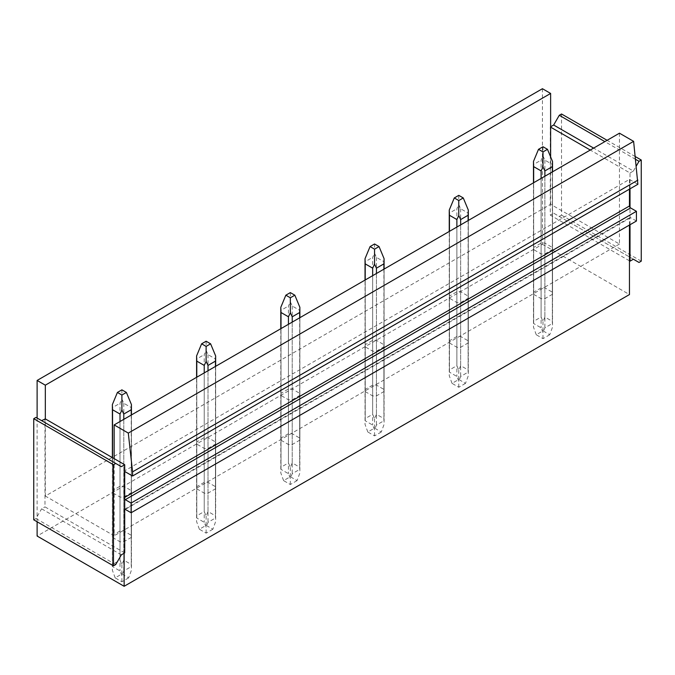 <?xml version="1.0" encoding="UTF-8"?>
<svg xmlns="http://www.w3.org/2000/svg" width="675" height="675" viewBox="0 0 675 675"><rect width="100%" height="100%" fill="white"/><g stroke="black" fill="none" stroke-linecap="round" stroke-linejoin="round"><path stroke-width="0.51" stroke-dasharray="3.38 2.53" d="M112.134 457.473L45.318 496.049L45.318 418.897M619.464 133.186L619.464 244.046L550.631 204.306L112.371 457.329M550.631 204.306L550.631 156.887M114.151 458.637L114.151 535.79L45.318 496.049M619.464 244.046L114.151 535.79M629.463 189.135L629.463 179.407L124.141 471.15L124.706 471.471M629.463 179.407L637.883 184.275M124.706 499.179A1.586 0.92 60 0 1 124.141 497.728L124.141 471.15M629.463 225.053L629.463 218.312A1.586 0.92 60 0 1 629.792 217.578A1.586 0.92 60 0 1 630.02 217.51A1.586 0.92 60 0 1 630.585 217.662L636.424 221.029M124.141 553.23L124.141 510.047A1.586 0.92 60 0 1 124.47 509.321A1.586 0.92 60 0 1 124.706 509.254M37.117 418.053L37.117 521.783M542.43 88.712L542.43 244.308L37.117 536.043M542.43 244.308L629.463 294.553M629.463 260.837L550.294 215.131L550.294 126.959M630.02 224.724L630.02 207.436M630.02 188.806L630.02 172.994L590.271 150.036M124.706 552.901L44.98 506.874L44.98 418.702M449.44 298.232L449.44 342.968A9.526 5.501 180 0 1 449.246 341.879A9.526 5.501 180 0 1 449.44 340.782L449.44 296.055A9.526 5.501 0 0 0 449.246 297.143A9.526 5.501 0 0 0 449.44 298.232L456.882 302.535A9.526 5.501 0 0 0 460.662 302.535L468.112 298.232A9.526 5.501 0 0 0 468.307 297.143A9.526 5.501 0 0 0 468.112 296.055L460.662 291.752A9.526 5.501 0 0 0 456.882 291.752L449.44 296.055M449.44 342.968L456.882 347.271L456.882 302.535M456.882 291.752L456.882 336.488A9.526 5.501 180 0 1 460.662 336.488L468.112 340.782A9.526 5.501 180 0 1 468.307 341.879A9.526 5.501 180 0 1 468.112 342.968L460.662 347.271A9.526 5.501 180 0 1 456.882 347.271M456.882 336.488L449.44 340.782M533.655 249.615L533.655 294.342A9.526 5.501 180 0 1 533.469 293.254A9.526 5.501 180 0 1 533.655 292.165L533.655 247.43A9.526 5.501 0 0 0 533.469 248.518A9.526 5.501 0 0 0 533.655 249.615L541.105 253.91A9.526 5.501 0 0 0 544.885 253.91L552.336 249.615A9.526 5.501 0 0 0 552.521 248.518A9.526 5.501 0 0 0 552.336 247.43L544.885 243.127A9.526 5.501 0 0 0 541.105 243.127L533.655 247.43M533.655 294.342L541.105 298.645L541.105 253.91M541.105 243.127L541.105 287.862A9.526 5.501 180 0 1 544.885 287.862L552.336 292.165A9.526 5.501 180 0 1 552.521 293.254A9.526 5.501 180 0 1 552.336 294.342L544.885 298.645A9.526 5.501 180 0 1 541.105 298.645M541.105 287.862L533.655 292.165M365.217 346.857L365.217 391.593A9.526 5.501 180 0 1 365.032 390.504A9.526 5.501 180 0 1 365.217 389.407L365.217 344.672A9.526 5.501 0 0 0 365.032 345.769A9.526 5.501 0 0 0 365.217 346.857L372.668 351.16A9.526 5.501 0 0 0 376.448 351.16L383.898 346.857A9.526 5.501 0 0 0 384.083 345.769A9.526 5.501 0 0 0 383.898 344.672L376.448 340.377A9.526 5.501 0 0 0 372.668 340.377L365.217 344.672M365.217 391.593L372.668 395.896L372.668 351.16M372.668 340.377L372.668 385.113A9.526 5.501 180 0 1 376.448 385.113L383.898 389.407A9.526 5.501 180 0 1 384.083 390.504A9.526 5.501 180 0 1 383.898 391.593L376.448 395.896A9.526 5.501 180 0 1 372.668 395.896M372.668 385.113L365.217 389.407M281.002 395.483L281.002 440.218A9.526 5.501 180 0 1 280.808 439.121A9.526 5.501 180 0 1 281.002 438.033L281.002 393.297A9.526 5.501 0 0 0 280.808 394.394A9.526 5.501 0 0 0 281.002 395.483L288.444 399.786A9.526 5.501 0 0 0 292.224 399.786L299.675 395.483A9.526 5.501 0 0 0 299.869 394.394A9.526 5.501 0 0 0 299.675 393.297L292.224 388.994A9.526 5.501 0 0 0 288.444 388.994L281.002 393.297M281.002 440.218L288.444 444.513L288.444 399.786M288.444 388.994L288.444 433.73A9.526 5.501 180 0 1 292.224 433.73L299.675 438.033A9.526 5.501 180 0 1 299.869 439.121A9.526 5.501 180 0 1 299.675 440.218L292.224 444.513A9.526 5.501 180 0 1 288.444 444.513M288.444 433.73L281.002 438.033M196.779 444.108L196.779 488.835A9.526 5.501 180 0 1 196.594 487.747A9.526 5.501 180 0 1 196.779 486.658L196.779 441.923A9.526 5.501 0 0 0 196.594 443.011A9.526 5.501 0 0 0 196.779 444.108L204.23 448.403A9.526 5.501 0 0 0 208.01 448.403L215.46 444.108A9.526 5.501 0 0 0 215.646 443.011A9.526 5.501 0 0 0 215.46 441.923L208.01 437.619A9.526 5.501 0 0 0 204.23 437.619L196.779 441.923M196.779 488.835L204.23 493.138L204.23 448.403M204.23 437.619L204.23 482.355A9.526 5.501 180 0 1 208.01 482.355L215.46 486.658A9.526 5.501 180 0 1 215.646 487.747A9.526 5.501 180 0 1 215.46 488.835L208.01 493.138A9.526 5.501 180 0 1 204.23 493.138M204.23 482.355L196.779 486.658M112.556 492.725L112.556 537.46A9.526 5.501 180 0 1 112.371 536.372A9.526 5.501 180 0 1 112.556 535.283L112.556 490.548A9.526 5.501 0 0 0 112.371 491.636A9.526 5.501 0 0 0 112.556 492.725L120.007 497.028A9.526 5.501 0 0 0 123.787 497.028L131.237 492.725A9.526 5.501 0 0 0 131.431 491.636A9.526 5.501 0 0 0 131.237 490.548L123.787 486.245A9.526 5.501 0 0 0 120.007 486.245L112.556 490.548M112.556 537.46L120.007 541.763L120.007 497.028M120.007 486.245L120.007 530.98A9.526 5.501 180 0 1 123.787 530.98L131.237 535.283A9.526 5.501 180 0 1 131.431 536.372A9.526 5.501 180 0 1 131.237 537.46L123.787 541.763A9.526 5.501 180 0 1 120.007 541.763M120.007 530.98L112.556 535.283M544.885 243.127L544.885 287.862M552.336 292.165L552.336 247.43M552.336 249.615L552.336 294.342M544.885 298.645L544.885 253.91M460.662 291.752L460.662 336.488M468.112 340.782L468.112 296.055M468.112 298.232L468.112 342.968M460.662 347.271L460.662 302.535M376.448 340.377L376.448 385.113M383.898 389.407L383.898 344.672M383.898 346.857L383.898 391.593M376.448 395.896L376.448 351.16M292.224 388.994L292.224 433.73M299.675 438.033L299.675 393.297M299.675 395.483L299.675 440.218M292.224 444.513L292.224 399.786M208.01 437.619L208.01 482.355M215.46 486.658L215.46 441.923M215.46 444.108L215.46 488.835M208.01 493.138L208.01 448.403M123.787 486.245L123.787 530.98M131.237 535.283L131.237 490.548M131.237 492.725L131.237 537.46M123.787 541.763L123.787 497.028M561.524 113.991L561.524 215.131L559.28 216.43L553.66 213.19L550.294 215.131M635.293 156.583L607.112 140.316M641.25 261.166L561.524 215.131M635.597 159.351L604.867 141.615M630.02 172.994L633.386 171.045L593.637 148.095M633.386 171.045L636.322 165.966M633.386 259.217L553.66 213.19M639.006 262.457L559.28 216.43M121.34 466.678L35.994 417.403M121.34 554.85L41.614 508.815L44.98 506.874M115.72 564.57L35.994 518.543L41.614 508.815M35.994 518.543L33.75 519.834M542.995 146.737L542.995 155.942L541.105 160.144L541.105 317.039L542.995 321.595L544.885 317.039L552.336 321.334L552.521 161.443M542.995 155.942L544.885 160.144L552.336 164.447M533.469 161.443L533.655 164.447L541.105 160.144M552.336 171.939L552.336 323.519L544.885 327.822L542.995 332.598L541.105 327.822L533.655 323.519L533.655 182.722M544.885 176.243L544.885 327.822M533.655 164.447L533.655 321.334L541.105 317.039M552.336 323.519L552.336 321.334M544.885 160.144L544.885 317.039M549.728 334.749L542.995 338.639L536.254 334.749L542.995 330.86L549.728 334.749L552.521 327.097L552.521 171.83M542.995 330.86L542.995 321.595M541.105 178.428L541.105 327.822M533.655 321.334L533.655 323.519M542.995 338.639L542.995 332.598M536.254 334.749L533.469 327.097L533.469 182.832M458.772 195.353L458.772 204.567L456.882 208.769L456.882 365.656L458.772 370.212L460.662 365.656L468.112 369.959L468.307 210.068M458.772 204.567L460.662 208.769L468.112 213.064M449.246 210.068L449.44 213.064L456.882 208.769M468.112 220.565L468.112 372.144L460.662 376.448L458.772 381.215L456.882 376.448L449.44 372.144L449.44 231.348M460.662 224.868L460.662 376.448M449.44 213.064L449.44 369.959L456.882 365.656M468.112 372.144L468.112 369.959M460.662 208.769L460.662 365.656M465.514 383.366L458.772 387.256L452.039 383.366L458.772 379.477L465.514 383.366L468.307 375.713L468.307 220.455M458.772 379.477L458.772 370.212M456.882 227.045L456.882 376.448M449.44 369.959L449.44 372.144M458.772 387.256L458.772 381.215M452.039 383.366L449.246 375.713L449.246 231.457M374.558 243.979L374.558 253.192L372.668 257.386L372.668 414.281L374.558 418.837L376.448 414.281L383.898 418.584L384.083 258.685M374.558 253.192L376.448 257.386L383.898 261.689M365.032 258.685L365.217 261.689L372.668 257.386M383.898 269.19L383.898 420.77L376.448 425.064L374.558 429.84L372.668 425.064L365.217 420.77L365.217 279.973M376.448 273.485L376.448 425.064M365.217 261.689L365.217 418.584L372.668 414.281M383.898 420.77L383.898 418.584M376.448 257.386L376.448 414.281M381.291 431.992L374.558 435.881L367.816 431.992L374.558 428.102L381.291 431.992L384.083 424.339L384.083 269.08M374.558 428.102L374.558 418.837M372.668 275.67L372.668 425.064M365.217 418.584L365.217 420.77M374.558 435.881L374.558 429.84M367.816 431.992L365.032 424.339L365.032 280.083M290.334 292.604L290.334 301.809L288.444 306.011L288.444 462.907L290.334 467.463L292.224 462.907L299.675 467.21L299.869 307.311M290.334 301.809L292.224 306.011L299.675 310.314M280.808 307.311L281.002 310.314L288.444 306.011M299.675 317.815L299.675 469.387L292.224 473.69L290.334 478.465L288.444 473.69L281.002 469.387L281.002 328.598M292.224 322.11L292.224 473.69M281.002 310.314L281.002 467.21L288.444 462.907M299.675 469.387L299.675 467.21M292.224 306.011L292.224 462.907M297.076 480.617L290.334 484.507L283.601 480.617L290.334 476.727L297.076 480.617L299.869 472.964L299.869 317.706M290.334 476.727L290.334 467.463M288.444 324.295L288.444 473.69M281.002 467.21L281.002 469.387M290.334 484.507L290.334 478.465M283.601 480.617L280.808 472.964L280.808 328.708M206.12 341.229L206.12 350.435L204.23 354.637L204.23 511.532L206.12 516.088L208.01 511.532L215.46 515.827L215.646 355.936M206.12 350.435L208.01 354.637L215.46 358.94M196.594 355.936L196.779 358.94L204.23 354.637M215.46 366.432L215.46 518.012L208.01 522.315L206.12 527.091L204.23 522.315L196.779 518.012L196.779 377.215M208.01 370.735L208.01 522.315M196.779 358.94L196.779 515.827L204.23 511.532M215.46 518.012L215.46 515.827M208.01 354.637L208.01 511.532M212.853 529.242L206.12 533.132L199.378 529.242L206.12 525.352L212.853 529.242L215.646 521.589L215.646 366.323M206.12 525.352L206.12 516.088M204.23 372.921L204.23 522.315M196.779 515.827L196.779 518.012M206.12 533.132L206.12 527.091M199.378 529.242L196.594 521.589L196.594 377.325M121.897 389.846L121.897 399.06L120.007 403.262L120.007 560.157L121.897 564.705L123.787 560.157L131.237 564.452L131.431 404.561M121.897 399.06L123.787 403.262L131.237 407.557M112.371 404.561L112.556 407.557L120.007 403.262M131.237 415.058L131.237 566.637L123.787 570.94L121.897 575.708L120.007 570.94L112.556 566.637L112.556 457.718M123.787 419.361L123.787 570.94M112.556 407.557L112.556 564.452L120.007 560.157M131.237 566.637L131.237 564.452M123.787 403.262L123.787 560.157M128.638 577.867L121.897 581.757L115.163 577.867L121.897 573.978L128.638 577.867L131.431 570.206L131.431 414.948M121.897 573.978L121.897 564.705M120.007 421.546L120.007 570.94M112.556 564.452L112.556 566.637M121.897 581.757L121.897 575.708M115.163 577.867L112.371 570.206L112.371 457.608M124.706 497.407L124.141 497.728M630.585 217.662L125.272 509.397L629.463 218.312M124.141 510.047L124.706 509.726M124.47 509.321L629.792 217.578M533.469 248.518L533.469 293.254M552.521 248.518L552.521 293.254M449.246 297.143L449.246 341.879M468.307 297.143L468.307 341.879M365.032 345.769L365.032 390.504M384.083 345.769L384.083 390.504M280.808 394.394L280.808 439.121M299.869 394.394L299.869 439.121M196.594 443.011L196.594 487.747M215.646 443.011L215.646 487.747M112.371 491.636L112.371 536.372M131.431 491.636L131.431 536.372"/><path stroke-width="1.01" d="M37.117 380.447L45.318 385.18L550.631 93.445L542.43 88.712L37.117 380.447L37.117 418.053M113.476 565.869L33.75 519.834L33.75 418.702L113.476 464.729L113.476 565.869L115.72 564.57L121.34 554.85L124.706 552.901L124.706 509.254A1.586 0.92 60 0 1 125.272 509.397L131.11 512.772L636.424 221.029L636.424 211.309L131.11 503.044L125.272 499.677A1.586 0.92 60 0 1 124.706 499.179L124.706 471.471L132.57 476.01L637.883 184.275L633.614 141.353L619.464 133.186L114.151 424.921L114.151 458.637L45.318 418.897L45.318 385.18M550.631 156.887L550.631 93.445M633.614 141.353L128.301 433.088L114.151 424.921M637.883 180.124L132.57 471.859L128.301 433.088M132.57 476.01L132.57 471.859M636.424 211.309L630.585 207.934A1.586 0.92 60 0 1 630.02 207.436A1.586 0.92 60 0 1 629.463 205.993L629.463 189.135M131.11 512.772L131.11 503.044M636.322 165.966L639.006 161.317L641.25 160.026L641.25 261.166L639.006 262.457L633.386 259.217L630.02 261.166L629.463 260.837L629.463 294.553L124.141 586.288L124.141 553.23M629.463 260.837L629.463 225.053M37.117 521.783L37.117 536.043L124.141 586.288M45.318 418.897L41.614 420.643M124.706 509.254L124.706 499.179M124.706 471.471L124.706 464.729L114.151 458.637M641.25 160.026L635.293 156.583M607.112 140.316L561.524 113.991L559.28 115.29L604.867 141.615M639.006 161.317L635.597 159.351M593.637 148.095L553.66 125.018L559.28 115.29M550.631 126.765L553.66 125.018M590.271 150.036L550.631 127.153M630.02 261.166L630.02 224.724M630.02 207.436L630.02 188.806M113.476 464.729L115.72 463.438L35.994 417.403L33.75 418.702M124.706 464.729L121.34 466.678L115.72 463.438M547.484 149.327L542.995 151.917L538.507 149.327L542.995 146.737L547.484 149.327L552.521 161.443L552.521 171.83M542.995 151.917L542.995 166.944L541.105 170.927L533.655 166.624L533.655 182.722M552.521 161.443L552.336 166.624L544.885 170.927L542.995 166.944M538.507 149.327L533.469 161.443L533.655 166.624M552.336 166.624L552.336 171.939M544.885 170.927L544.885 176.243M541.105 170.927L541.105 178.428M463.269 197.952L458.772 200.543L454.283 197.952L458.772 195.353L463.269 197.952L468.307 210.068L468.307 220.455M458.772 200.543L458.772 215.57L456.882 219.552L449.44 215.249L449.44 231.348M468.307 210.068L468.112 215.249L460.662 219.552L458.772 215.57M454.283 197.952L449.246 210.068L449.44 215.249M468.112 215.249L468.112 220.565M460.662 219.552L460.662 224.868M456.882 219.552L456.882 227.045M379.046 246.569L374.558 249.168L370.069 246.569L374.558 243.979L379.046 246.569L384.083 258.685L384.083 269.08M374.558 249.168L374.558 264.187L372.668 268.169L365.217 263.874L365.217 279.973M384.083 258.685L383.898 263.874L376.448 268.169L374.558 264.187M370.069 246.569L365.032 258.685L365.217 263.874M383.898 263.874L383.898 269.19M376.448 268.169L376.448 273.485M372.668 268.169L372.668 275.67M294.832 295.194L290.334 297.793L285.846 295.194L290.334 292.604L294.832 295.194L299.869 307.311L299.869 317.706M290.334 297.793L290.334 312.812L288.444 316.794L281.002 312.5L281.002 328.598M299.869 307.311L299.675 312.5L292.224 316.794L290.334 312.812M285.846 295.194L280.808 307.311L281.002 312.5M299.675 312.5L299.675 317.815M292.224 316.794L292.224 322.11M288.444 316.794L288.444 324.295M210.608 343.82L206.12 346.41L201.623 343.82L206.12 341.229L210.608 343.82L215.646 355.936L215.646 366.323M206.12 346.41L206.12 361.437L204.23 365.42L196.779 361.117L196.779 377.215M215.646 355.936L215.46 361.117L208.01 365.42L206.12 361.437M201.623 343.82L196.594 355.936L196.779 361.117M215.46 361.117L215.46 366.432M208.01 365.42L208.01 370.735M204.23 365.42L204.23 372.921M126.394 392.445L121.897 395.035L117.408 392.445L121.897 389.846L126.394 392.445L131.431 404.561L131.431 414.948M121.897 395.035L121.897 410.062L120.007 414.045L112.556 409.742L112.556 457.718M131.431 404.561L131.237 409.742L123.787 414.045L121.897 410.062M117.408 392.445L112.371 404.561L112.556 409.742M131.237 409.742L131.237 415.058M123.787 414.045L123.787 419.361M120.007 414.045L120.007 421.546M629.463 205.993L124.706 497.407M125.272 499.677L630.585 207.934M124.706 509.726L125.272 509.397M533.469 161.443L533.469 182.832M449.246 210.068L449.246 231.457M365.032 258.685L365.032 280.083M280.808 307.311L280.808 328.708M196.594 355.936L196.594 377.325M112.371 404.561L112.371 457.608"/></g></svg>
